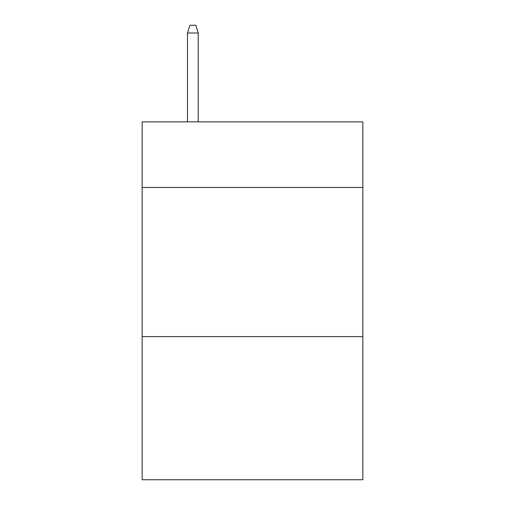 <?xml version="1.0" encoding="UTF-8"?>
<svg xmlns="http://www.w3.org/2000/svg" width="505" height="505" viewBox="0 0 505 505"><rect width="100%" height="100%" fill="white"/><g stroke="black" fill="none" stroke-linecap="round" stroke-linejoin="round"><path stroke-width="0.76" d="M362.842 187.488L362.842 121.875L142.157 121.875L142.157 187.488L362.842 187.488L362.842 479.75L142.157 479.75L142.157 187.488M362.842 336.601L142.157 336.601M198.225 121.875L198.225 33.002L187.488 33.002L187.488 121.875M187.488 33.002L189.874 25.25L195.839 25.25L198.225 33.002"/></g></svg>
